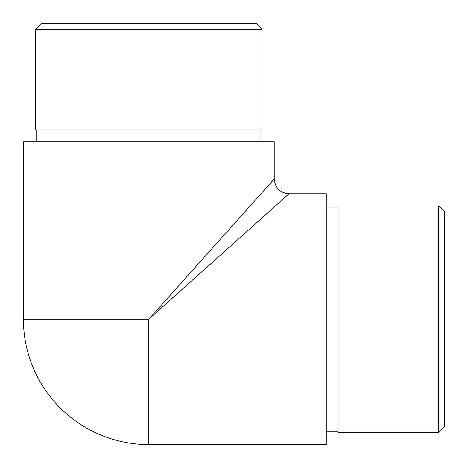<?xml version="1.0" encoding="UTF-8"?>
<svg xmlns="http://www.w3.org/2000/svg" width="468" height="468" viewBox="0 0 468 468"><rect width="100%" height="100%" fill="white"/><g stroke="black" fill="none" stroke-linecap="round" stroke-linejoin="round"><path stroke-width="0.7" d="M35.527 29.314L41.441 23.4L256.183 23.4L262.098 29.314L35.527 29.314L35.527 129.882L262.098 129.882L262.098 29.314M23.4 319.188L23.4 141.716L274.225 141.716L274.225 178.987C275.108 187.96 280.039 192.892 289.013 193.775L326.284 193.775L326.284 444.6L148.812 444.6L148.812 319.188L289.013 193.775L148.812 319.188L274.225 178.987L148.812 319.188L23.4 319.188A125.412 125.412 0 0 0 148.812 444.6M438.686 205.902L444.6 211.817L444.6 426.559L438.686 432.473L438.686 205.902L338.118 205.902L338.118 432.473L438.686 432.473M36.709 129.882L36.709 141.716M338.118 207.084L326.284 207.084M338.118 431.291L326.284 431.291M260.916 129.882L260.916 141.716"/></g></svg>
